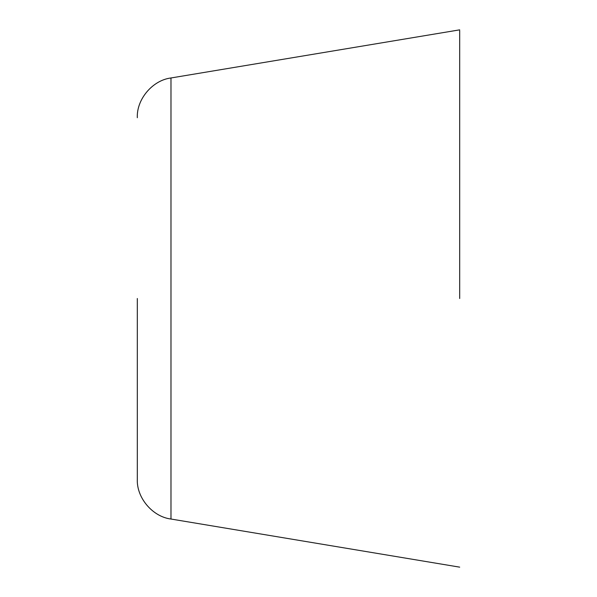 <?xml version="1.0" encoding="UTF-8"?>
<svg xmlns="http://www.w3.org/2000/svg" width="597" height="597" viewBox="0 0 597 597"><rect width="100%" height="100%" fill="white"/><g stroke="black" fill="none" stroke-linecap="round" stroke-linejoin="round"><path stroke-width="0.9" d="M459.69 298.5L459.69 30.611M170.981 517.472L170.981 519.032C152.631 516.793 136.504 497.801 137.31 479.287L137.31 298.5M459.69 567.15L170.981 519.032L170.981 77.968L459.69 29.85M170.981 77.968C152.631 80.207 136.504 99.199 137.31 117.713"/></g></svg>
